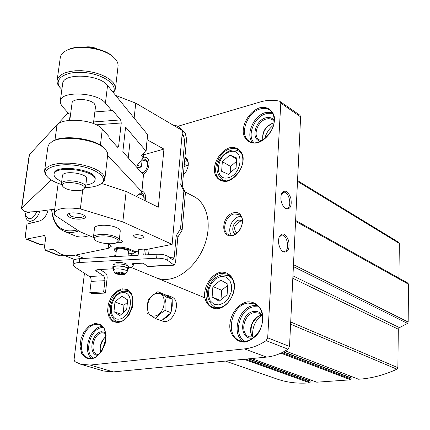 <?xml version="1.0" encoding="UTF-8"?>
<svg xmlns="http://www.w3.org/2000/svg" width="430" height="430" viewBox="0 0 430 430"><rect width="100%" height="100%" fill="white"/><g stroke="black" fill="none" stroke-linecap="round" stroke-linejoin="round"><path stroke-width="0.64" d="M225.444 361.076L276.592 378.889C286.912 382.523 297.963 383.845 309.745 382.845L310.175 382.238L310.062 380.953L248.664 358.83M243.955 359.286L309.745 382.845M248.787 358.819L309.433 380.727M309.433 380.695L309.476 379.566M316.829 382.189L350.649 379.814L351.192 379.174L351.063 377.857L283.51 351.864M283.547 351.842L350.38 377.594L350.423 376.099M358.33 379.147L358.518 379.222C371.327 378.459 384.124 375.121 396.906 369.203L397.863 367.671L398.32 329.235L399.481 327.628L407.506 323.414L408.172 322.065L408.5 284.241L407.887 283.096L295.614 220.445L407.887 283.096M285.3 350.869L358.518 379.222M398.933 278.097L399.341 243.439L398.814 242.391L297.544 180.595M264.719 138.659C266.127 133.214 269.04 128.726 273.458 125.2M252.743 336.798C251.969 328.273 254.78 321.199 261.182 315.588M84.457 273.131L74.094 359.405L74.825 361.571L80.614 364.215L103.732 371.031L113.3 371.912L266.6 357.099C273.91 356.368 281.048 353.729 288.025 349.187L289.524 346.451L300.624 116.863L299.946 115.235L279.634 101.227C273.464 99.744 266.96 100.002 260.123 102.001L177.778 126.302M156.321 277.823L156.111 277.737C160.191 279.43 164.642 279.882 169.463 279.091C184.443 276.651 200.251 260.408 205.895 241.144C211.614 221.891 206.309 202.96 194.15 196.65L185.233 192M184.932 157.224C187.888 158.998 188.899 162.271 187.958 167.05L186.099 171.597L183.341 175.048M233.759 212.748C246.094 209.921 244.573 233.302 232.152 235.635C219.886 238.075 221.611 215.204 233.759 212.748M80.614 364.215L90.192 365.054L244.466 348.891C251.846 348.096 259.075 345.344 266.154 340.641L267.691 337.829L280.801 103.103L280.123 101.448M285.703 208.684L284.391 207.658C281.156 203.605 280.166 199.036 281.424 193.951C284.51 189.227 287.622 190.517 290.75 197.827C292.099 205.986 290.417 209.603 285.703 208.684M283.451 251.991L281.752 250.647C278.667 246.498 277.812 241.923 279.177 236.914C282.392 232.087 285.541 233.334 288.632 240.655C289.938 248.889 288.213 252.668 283.451 251.991M234.269 213.92L238.849 214.484C248.373 218.929 237.548 239.779 228.464 234.511C221.009 231.302 225.556 215.285 234.269 213.92M231.383 235.178C226.949 229.83 232.13 217.747 239.349 216.586L241.02 216.424M235.699 233.915C230.238 232.291 233.044 220.982 239.112 220.069L242.509 220.671M236.898 233.114L236.581 232.969C233.189 228.658 234.259 224.885 239.795 221.643L242.558 222.111M184.846 158.197L185.292 158.423C187.867 160.127 188.727 163.11 187.872 167.377L187.856 167.447M184.223 174.145L183.347 174.999M184.561 161.363L187.34 160.589M184.271 164.62L185.776 163.975L188.216 164.077M184.072 166.84L186.437 165.469L188.184 165.459M279.022 237.349L281.419 235.162C287.138 233.63 290.341 250.69 284.466 251.416L282.58 251.093L281.392 250.222M281.279 194.398L283.472 192.312C288.976 190.641 292.588 207.351 286.917 208.233L284.843 207.846L284.004 207.238M221.622 171.285L228.448 174.36L236.065 167.695L236.753 157.982L229.862 155.026L222.348 161.669L221.622 171.285M113.955 311.669L119.744 315.636L126.651 309.772L127.672 299.957L121.824 296.103L115.009 301.957L113.955 311.669L121.303 314.308M212.119 297.012L219.182 301.204L227.104 294.776L227.852 284.16L220.724 280.097L212.915 286.514L212.119 297.012L220.203 300.377M236.516 161.298L230.63 166.464L230.168 172.855M230.63 166.464L222.348 161.669M236.677 159.062L229.862 155.026M227.776 285.273L221.66 290.266L220.972 299.753M221.66 290.266L212.915 286.514M127.425 302.328L123.974 305.268L123.195 312.707M123.974 305.268L115.009 301.957M89.112 235.597C83.748 237.446 78.889 237.462 74.54 235.635L64.022 231.211M78.722 230.915C73.234 232.92 68.273 232.995 63.844 231.136C56.733 227.76 52.697 220.864 51.729 210.458L51.675 209.668M134.875 237.317L133.467 235.936C133.467 233.705 144.571 234.866 144.045 237.043C142.464 238.585 139.406 238.677 134.875 237.317M119.314 239.644C121.437 240.176 122.512 240.822 122.539 241.579C122.029 242.595 120.104 242.939 116.761 242.606M119.255 240.203L120.244 231.147C120.341 229.953 119.148 228.787 116.67 227.647C109.489 224.191 94.46 224.567 94.514 228.158L94.509 228.206M70.305 217.542C67.521 216.231 66.87 215.011 68.338 213.882C71.192 211.753 82.705 213.242 84.828 216.01C88.091 219.225 76.438 220.423 70.305 217.542M108.258 257.027L115.761 255.544M128.253 254.001L135.283 252.614L135.38 251.657L128.457 248.674C121.502 246.643 116.826 246.739 114.434 248.965L114.326 249.927L116.17 251.819M135.38 251.657L138.557 251.029M145.19 249.712L172.118 244.374L122.829 221.896L80.356 208.905C65.408 206.954 56.701 208.324 54.228 213.022L54.787 215.21L79.808 231.63L93.423 237.441M108.22 243.751L110.37 244.95L111.273 246.315L108.193 248.368L75.712 255.054C70.181 256.156 65.118 255.791 60.528 253.953L53.137 249.314L45.542 250.394L44.408 247.411L45.623 238.43L44.532 235.506L26.278 239.15L25.23 236.269L26.966 224.078L39.393 221.036C43.586 219.569 46.51 215.903 48.16 210.039M143.357 156.907L146.291 157.412C148.366 158.675 149.275 160.997 149.017 164.373C148.415 168.614 146.485 171.984 143.228 174.483M142.577 191.275L142.54 191.253C144.797 192.554 145.797 195.016 145.533 198.644L145.141 200.756M143.572 154.795L163.954 149.102L147.264 139.825M122.829 221.896L126.146 191.457L158.321 207.206L163.954 149.102M133.838 252.899L130.365 255.753M172.118 244.374L182.454 130.591L135.756 103.146L115.675 95.46M26.278 239.15L40.184 244.686L44.881 243.907M45.542 250.394L59.55 255.92L63.893 255.291M60.764 254.049L74.863 259.645M134.128 118.094L135.756 103.146M82.754 189.641L80.356 208.905M126.146 191.457L101.528 183.443M77.276 229.964C62.49 233.517 53.96 226.777 51.681 209.738L51.664 209.56M84.167 215.43L84.226 215.908C82.071 218.118 77.755 218.225 71.272 216.225L68.902 213.93L69.074 213.517M135.283 252.614L128.355 249.636C121.394 247.61 116.718 247.707 114.326 249.927M117.293 242.278L119.25 240.252C119.341 239.085 118.142 237.946 115.654 236.828C108.441 233.436 93.369 233.769 93.434 237.274L94.928 239.79C97.691 243.396 113.601 245.218 117.191 242.348C118.884 241.015 118.073 239.569 114.762 238.016C106.79 234.269 90.714 235.764 94.928 239.79M140.863 192.85L141.744 193.161C143.555 194.199 144.356 196.171 144.141 199.085L143.969 200.181M139.368 194.215L142.529 193.699M143.346 156.998L146.329 157.434M142.4 159.019L145.453 159.277C147.119 160.288 147.845 162.148 147.641 164.857C147.049 168.673 145.259 171.522 142.255 173.403M143.174 160.272L146.221 159.842M141.013 194.473L141.083 194.484C143.185 195.01 144.152 196.763 143.986 199.73L143.926 200.16M144.738 160.567L144.808 160.583C146.754 161.126 147.646 162.787 147.479 165.555L147.286 166.668M145.012 171.049L142.002 173.123M56.728 127.178L56.749 127.022C56.932 116.922 94.116 118.572 102.313 129.102L108.769 136.278L109.096 137.847L117.54 147.216L117.954 147.425L118.648 146.076L121.26 122.98L120.642 119.906L112.343 110.091L111.773 110.612L105.431 103.125C97.373 92.133 60.544 90.579 60.281 101.168L60.49 103.485L62.124 106.242L69.074 113.977L70.622 113.859M62.651 83.775L62.678 83.603C62.99 72.697 99.588 74.18 107.543 85.484L147.624 134.649L146.071 151.392L141.663 155.139L141.62 155.789L143.254 157.891L137.261 165.254L141.432 166.593L139.68 167.593L137.143 167.716M107.645 155.321L141.739 191.624L141.696 192.237L136.127 196.343M147.624 134.649L145.937 151.032L125.592 127.033L122.829 151.795L143.48 174.768L141.884 191.963M70.461 115.09L69.837 113.918M54.744 209.141L36.512 211.625L27.482 212.033L24.757 211.388L22.188 209.372L21.511 208.211L51.202 179.976M21.511 208.211L29.256 154.762L68.187 112.805M145.937 151.032L146.071 151.392M142.196 159.267L141.432 166.593M111.773 110.612L94.853 111.945M93.418 123.571L95.519 106.543L94.568 104.012C90.407 98.545 72.197 97.82 72.046 103.103L72.036 103.178M85.215 47.053C89.268 46.467 93.165 47.053 96.906 48.81M87.833 47.23L94.347 48.214M66.913 50.278L67.639 49.901C78.781 43.887 104.399 47.87 113.203 56.9L113.375 57.061M60.27 57.722L60.302 57.496C60.78 54.669 62.871 52.32 66.575 50.455C78.179 44.188 104.925 48.343 114.084 57.744C117.062 60.619 118.384 63.473 118.051 66.295L115.423 88.784M61.877 89.44L59.894 87.419C57.727 85.011 56.808 82.63 57.142 80.27L58.313 77.448L60.861 74.97L64.688 72.96L69.612 71.536L75.39 70.767L81.727 70.703L88.3 71.348L94.767 72.67L100.787 74.6L106.054 77.024L110.317 79.824L113.369 82.85L115.084 85.946L115.401 88.967L113.515 92.805M61.167 88.747L60.802 88.354C52.573 79.765 64.548 70.891 83.646 72.471C102.7 73.826 118.411 84.839 113.181 92.396M63.479 187.082L63.119 186.727C56.69 178.805 91.622 183.562 83.119 189.431C79.545 191.968 66.897 190.463 63.479 187.082M63.119 186.727L62.135 185.631L61.393 183.739C61.63 178.02 87.064 181.492 85.591 187.018L83.264 189.34M62.447 175.762L62.457 175.693C62.71 169.877 88.064 173.365 86.581 178.993L85.597 186.959M61.651 181.804L55.669 178.16L54.347 176.413L53.992 174.424C54.406 164.529 97.588 170.506 95.008 180.03C94.455 182.546 91.402 184.212 85.839 185.024M54.094 173.65L54.11 173.532C54.529 163.62 97.696 169.597 95.111 179.143L95.019 179.923M61.442 184.454C55.749 182.68 51.444 180.525 48.526 177.993L47.456 176.934C40.017 169.173 55.766 162.513 76.277 165.464C96.804 168.211 109.688 178.735 100.448 184.158C97.062 186.206 92.036 187.362 85.376 187.63M47.456 176.934L45.198 174.053L44.537 171.226L45.709 168.522L48.273 166.475L52.164 164.835L57.211 163.712L63.151 163.153L69.692 163.201L76.492 163.851L83.2 165.072L89.456 166.792L94.949 168.925L99.411 171.355L102.63 173.956L104.469 176.596L104.802 179.482L103.635 181.707L100.824 183.906M47.923 146.764L49.187 143.964L51.992 141.712C62.925 134.606 97.024 139.487 105.248 149.226L107.258 152.134L107.726 154.564L104.877 178.993M52.697 141.293L53.196 140.992C63.699 134.165 96.363 138.842 104.27 148.2L105.248 149.226M169.264 257.409L174.268 257.129L172.844 259.951L168.044 256.457C165.512 254.866 161.83 254.119 156.988 254.221L143.744 254.985L144.34 249.067L138.718 249.405L138.116 255.307L79.743 258.672C75.916 258.946 73.836 259.725 73.514 261.005L73.508 261.042M100.061 269.497L105.952 273.399L106.995 275.56L107.161 277.71L105.452 293.067L91.671 293.647L89.827 292.534L91.181 280.924L91.015 278.78L90.321 277.065L74.557 266.863L73.035 264.826C73.358 263.558 75.438 262.794 79.27 262.526L156.606 258.204C161.454 258.107 165.147 258.849 167.678 260.424L174.139 265.17L175.564 262.332L177.81 237.156L182.132 230.2L185.448 192.43L182.347 186.244L180.761 184.723L184.701 140.825L183.47 135.563L182.137 134.122M174.268 257.129L176.182 235.79L177.81 237.156M173.107 125.098C176.257 125.495 178.509 126.366 179.874 127.71L185.346 133.644L186.566 138.89L182.347 186.244M96.32 269.873L96.186 271.013L103.528 275.791L104.565 277.339L104.947 280.269L103.646 291.948L105.452 293.067M133.402 263.681L133.198 265.616L131.967 263.757L143.066 263.16L148.044 266.541L174.139 265.17M148.587 254.705L149.156 248.927M176.182 235.79L180.525 228.814L183.873 190.925L180.761 184.723M133.198 265.616C132.972 266.734 131.381 267.508 128.43 267.933M113.391 268.798L97.841 269.615L95.723 270.379L96.186 271.013M103.646 291.948L89.827 292.534M114.81 264.23L114.869 263.687C114.858 261.327 127.688 262.708 127.092 264.998L127.033 265.52M180.525 228.814L182.132 230.2M183.873 190.925L185.448 192.43M145.668 254.872L146.109 250.41L144.34 249.067M113.396 268.417L112.805 267.39L113.02 265.444C113.004 262.477 129.28 264.224 128.516 267.105L128.312 269.051L127.516 269.906M112.805 267.39C112.784 264.439 129.075 266.186 128.312 269.051M113.412 267.519C113.165 264.703 128.64 266.363 127.688 269.046L127.146 271.771C128.059 269.201 113.122 267.605 113.364 270.298L113.412 267.519M120.975 273.496L123.856 273.351L123.216 272.916L120.335 273.061L118.884 272.077L117.6 272.142L119.051 273.125L116.181 273.27L116.826 273.7L119.696 273.561L121.136 274.534L122.41 274.469L120.975 273.496L121.023 273.023M115.648 256.602L116.353 250.158C116.353 247.707 129.129 249.094 128.522 251.475L128.054 255.888M121.228 273.668L121.136 274.534M119.148 272.255L119.051 273.125M116.874 273.233L116.826 273.7M119.787 272.69L119.696 273.561M155.391 318.506L147.092 313.035L147.028 306.085L148.388 299.71L152.419 295.426L157.917 291.664L166.329 296.926L165.002 303.392L165.099 310.444L159.525 314.206L155.391 318.506L161.293 320.678L166.399 317.415L170.973 312.68L172.274 305.837L172.172 299.237L167.351 295.265L171.554 296.937C182.6 300.651 172.962 325.693 162.277 320.99L161.336 320.64M167.351 295.265L165.039 294.786L157.917 291.664M156.864 293.464C167.963 291.508 165.894 314.54 154.736 316.012C143.701 317.603 145.931 295.071 156.864 293.464M170.866 298.42L165.039 294.786M171.156 310.6L171.984 301.296M162.776 319.452L169.479 313.916M170.973 312.68L165.099 310.444M172.172 299.237L166.329 296.926M37.098 211.544C32.094 220.009 28.203 220.982 25.418 214.473L25.354 213.318L31.03 211.872M40.033 211.146C37.184 218.537 33.389 221.799 28.659 220.929C26.956 220.144 25.929 218.483 25.585 215.941L25.564 215.736M41.328 210.969L41.656 210.926M27.24 212.033L27.085 212.877M245.756 359.109L310.175 382.238M248.218 358.873L310.213 381.216M251.577 358.55L317.152 382.302M280.892 353.154L350.649 379.814M281.983 352.638L351.192 379.174M283.289 351.976L351.224 378.12M290.599 324.177L396.906 369.203M290.707 321.984L397.863 367.671M292.819 278.296L398.32 329.235M292.938 275.85L399.481 327.628M293.384 266.584L407.506 323.414M293.48 264.66L408.172 322.065M295.571 221.353L408.5 284.241M297.506 181.406L399.341 243.439M229.819 147.689C236.376 146.431 241.638 150.054 243.079 156.982C244.1 166.851 236.403 178.665 227.362 181.186C220.762 182.255 215.683 178.418 214.403 171.549C213.565 161.852 220.918 150.435 229.819 147.689M121.975 288.788L127.307 289.524L131.279 293.475L133.069 299.893L132.29 307.504L129.081 314.755L124.098 320.162L118.368 322.64L113.052 321.715L109.198 317.63L107.538 311.229L108.365 303.773L111.499 296.695L116.347 291.352L121.975 288.788M220.697 272.185C227.497 271.572 232.942 276.184 234.409 283.983C235.43 294.975 227.4 307.074 218.015 308.767C211.168 309.154 205.927 304.322 204.632 296.609C203.804 285.837 211.463 274.157 220.697 272.185M259.758 107.758C266.885 106.194 272.679 109.774 274.345 116.949C275.598 127.215 267.358 139.847 257.538 142.808C250.351 144.163 244.772 140.341 243.289 133.225C242.251 123.141 250.099 110.967 259.758 107.758M94.96 323.419L100.351 324.381L104.329 328.687L106.065 335.524L105.183 343.532L101.84 351.084L96.723 356.626L90.886 359.034L85.511 357.873L81.662 353.428L80.061 346.607L80.99 338.765L84.253 331.406L89.225 325.94L94.96 323.419M247.449 301.86C255.006 301.376 261.128 306.606 262.864 315.244C263.122 321.371 261.687 327.252 258.564 332.895C254.619 337.786 250.066 340.85 244.896 342.081C237.279 342.296 231.399 336.803 229.873 328.278C228.835 316.399 237.204 303.773 247.449 301.86M280.801 103.103L300.624 116.863M267.691 337.829L289.524 346.451M266.154 340.641L288.025 349.187M244.466 348.891L266.6 357.099M90.192 365.054L113.3 371.912M247.976 303.053L254.592 303.913C258.941 307.068 262.45 307.982 262.553 320.721C261.51 333.787 248.771 344.452 239.811 340.63C224.541 335.679 231.48 304.44 247.976 303.053M242.961 341.345C230.862 333.417 239.005 306.767 253.797 305.542L257.237 305.526M244.976 341.35C232.34 334.782 239.682 307.912 254.318 306.724L258.693 306.918M253.415 337.873C238.553 341.63 239.408 312.76 254.028 311.427C257.522 311.051 260.317 312.336 262.407 315.281M254.549 336.926L249.223 336.83C239.365 333.583 243.864 313.422 254.549 312.615L258.742 313.158L262.579 316.754M253.044 337.265C247.03 330.944 252.738 316.168 261.429 315.496L261.719 315.464M95.476 324.467L99.325 324.811C113.294 328.235 101.663 363.484 88.274 358.072C75.632 355.013 82.092 325.494 95.476 324.467M91.542 358.335C82.345 351.401 89.956 327.391 101.544 326.526L102.055 326.467M92.912 358.056C83.694 351.907 90.811 328.386 102.05 327.563L102.996 327.488M97.793 355.341C87.747 355.099 91.466 332.481 101.587 331.734L105.318 332.487M98.545 354.669L97.427 354.46C89.236 352.455 93.396 333.368 102.093 332.772L105.527 333.465M100.668 352.294C99.314 346.064 101.034 340.834 105.828 336.604M260.247 108.946C263.864 107.941 267.014 108.322 269.696 110.091C272.921 112.456 274.383 116.304 274.082 121.647C274.657 131.628 257.731 148.248 249.33 141.26C238.822 135.466 246.734 112.192 260.247 108.946M252.394 142.486C245.353 134.472 253.775 115.396 265.606 112.531L271.943 112.316M253.996 142.685C246.573 135.461 254.506 116.482 266.084 113.708L272.781 113.703M260.639 141.223C250.496 139.944 254.92 120.319 265.837 117.815C269.416 116.912 272.19 117.777 274.152 120.411M261.655 140.707L259.22 139.831C252.426 136.036 257.565 121.002 266.32 118.992L268.669 118.653L270.852 118.992L272.373 119.744L274.093 121.556M262.837 140.008C261.875 132.193 265.149 126.587 272.658 123.19L273.931 122.926M221.213 273.351L227.448 274.109L229.856 275.678L231.824 277.979L233.248 280.924L234.038 284.38L234.135 288.17L233.528 292.094L232.238 295.953L230.329 299.549L227.9 302.688L225.089 305.214L222.047 307.004L218.934 307.982L215.919 308.116L213.129 307.428C199.902 302.849 206.636 274.958 221.213 273.351M122.485 289.852L126.898 290.266C140.341 294.195 127.946 327.44 115.154 321.629C103.35 318.254 109.704 291.201 122.485 289.852M230.313 148.845C233.28 148.087 235.914 148.393 238.215 149.764C241.402 151.854 242.945 155.472 242.843 160.621C243.004 171.721 228.443 185.239 220.654 179.821C210.179 174.714 217.456 151.575 230.313 148.845M240.972 152.5L239.048 151.338L241.8 154.058M226.255 180.863L222.434 179.767C210.249 168.92 221.101 153.601 230.878 150.344C233.855 149.57 236.581 149.898 239.048 151.338M230.104 151.661C244.439 147.667 242.649 174.381 228.196 177.778C213.952 181.261 216.021 155.203 230.104 151.661M129.838 292.346L128 291.637L130.645 293.389M120.12 321.71L116.895 321.307L118.82 321.979M122.184 292.701C134.8 290.39 132.064 317.394 119.379 319.092C106.855 320.909 109.795 294.582 122.184 292.701M230.845 276.683L228.438 275.598L232.254 278.699M219.88 307.772L214.892 307.117L217.451 308.154M220.993 276.425L225.954 276.995L229.77 280.279L231.657 285.654L231.216 292.056L228.518 298.178L224.116 302.785L218.908 304.94L213.952 304.241L210.222 300.86L208.437 295.491L208.921 289.202L211.565 283.198L215.865 278.645L220.993 276.425M84.103 258.425L75.712 255.054M41.113 244.745L27.203 239.204M45.258 236.14L43.548 235.441M60.506 255.99L46.504 250.464M54.04 249.997L52.154 249.244M108.688 243.96L108.193 248.368M128.355 249.636L128.457 248.674M136.444 196.107L136.466 196.51M107.543 85.484L105.431 103.125M102.313 129.102L100.389 145.152M141.739 191.624L143.48 174.768M70.208 114.59L69.461 120.271M29.541 154.22L21.785 207.733M143.555 153.596L143.142 157.568M143.152 153.924L142.814 157.17M141.69 155.117L141.62 155.789M118.648 146.076L116.632 146.211M121.26 122.98L96.277 124.834M120.642 119.906L93.616 121.943M168.044 256.457L167.678 260.424M179.874 127.71L179.756 129.005M181.498 141.164L184.701 140.825M156.988 254.221L156.606 258.204M79.743 258.672L79.27 262.526M181.992 135.719L183.47 135.563M91.144 281.349L104.915 280.699M89.736 276.474L103.528 275.791M147.436 266.342L173.564 264.966M116.218 273.501C113.724 271.862 121.443 271.47 123.824 273.12C126.253 274.754 118.605 275.13 116.218 273.501M248.707 358.824L310.062 380.953M251.48 358.555L316.98 382.281M283.537 351.848L351.063 377.857M285.289 350.88L358.416 379.195M261.757 315.507L261.612 315.523C258.935 315.023 255.673 317.942 251.819 324.279C250.389 331.503 250.819 335.83 253.098 337.26M105.834 336.819C104.017 337.174 98.362 347.042 100.797 352.122M273.915 123.034L272.942 123.249C265.52 126.608 262.182 132.177 262.929 139.949M187.872 167.377L187.958 167.05M222.536 179.826L224.498 180.917M128 291.637L123.281 291.185C118.562 292.271 114.885 295.501 112.257 300.876C111.021 304.558 110.037 304.816 110.499 312.82C112.004 317.689 114.138 320.517 116.895 321.307M228.438 275.598L222.009 274.802C216.682 275.985 212.56 279.414 209.652 285.101C205.497 294.185 207.244 301.521 214.892 307.117M130.989 267.379L204.798 297.802M58.179 183.347L54.228 213.022M67.478 113.563L67.666 112.182M51.681 209.738L51.729 210.458M129.887 142.98L128.264 157.842M94.514 228.158L93.434 237.274M139.073 194.172L141.083 194.484M142.115 160.067L144.808 160.583M62.678 83.603L60.281 101.168M56.749 127.022L54.959 140.126M143.711 153.467L143.254 157.891M136.369 196.462L136.407 196.139M69.784 120.239L72.046 103.103M67.639 49.901L66.575 50.455M113.203 56.9L114.084 57.744M57.142 80.27L60.302 57.496M61.393 183.739L62.457 175.693M53.992 174.424L54.11 173.532M44.575 170.887L47.95 146.571M53.196 140.992L51.992 141.712M73.514 261.005L73.035 264.826M113.364 270.298L114.998 273.174C114.09 273.776 123.249 275.598 125.302 274.055L127.146 271.771M25.418 214.473L25.585 215.941M28.659 220.929L32.804 222.649"/></g></svg>
